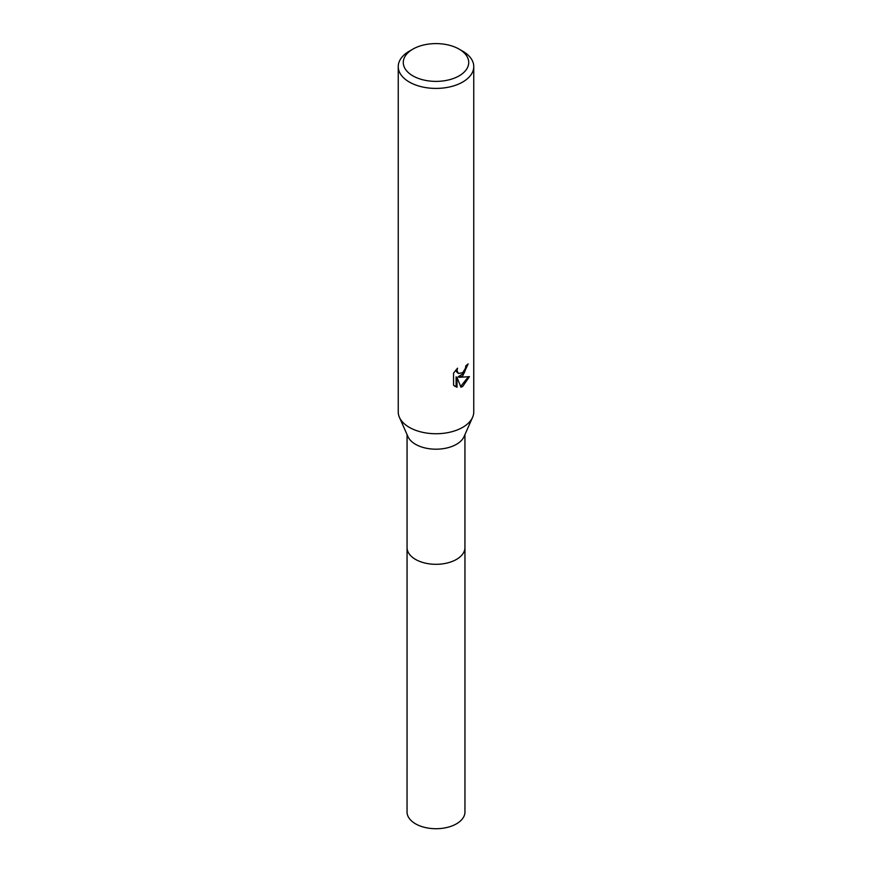 <?xml version="1.0" encoding="UTF-8"?>
<svg xmlns="http://www.w3.org/2000/svg" width="872" height="872" viewBox="0 0 872 872"><rect width="100%" height="100%" fill="white"/><g stroke="black" fill="none" stroke-linecap="round" stroke-linejoin="round"><path stroke-width="1.31" d="M459.141 49.137L462.705 51.186A37.758 21.8 180 0 1 473.758 66.61L473.758 411.933A37.758 21.8 180 0 1 472.58 417.328L464.046 436.621A28.94 16.71 180 0 1 456.47 444.306A28.94 16.71 180 0 1 428.348 448.6A28.94 16.71 180 0 1 407.954 436.621L399.42 417.328A37.758 21.8 180 0 1 398.242 411.933L398.242 66.61A37.758 21.8 180 0 1 409.295 51.186L412.859 49.137A32.722 18.89 180 0 1 459.141 49.137A32.722 18.89 180 0 1 459.141 75.853A32.722 18.89 180 0 1 412.859 75.853A32.722 18.89 180 0 1 412.859 49.137L409.295 51.186M464.94 547.245A28.95 16.71 180 0 1 464.95 547.594A28.94 16.71 180 0 1 456.47 559.41A28.94 16.71 180 0 1 424.926 563.029A28.94 16.71 180 0 1 407.06 547.594A28.95 16.71 180 0 1 407.06 547.245M472.58 417.328A37.758 21.8 180 0 1 462.705 427.345A37.758 21.8 180 0 1 426.016 432.959A37.758 21.8 180 0 1 399.42 417.328M457.538 368.169L456.993 370.589L458.465 373.478L462.705 372.693L465.43 368.333L465.833 365.804A37.758 21.8 0 0 0 468.122 363.897L462.705 375.952L459.086 377.314L469.43 376.66L462.705 386.449L460.928 387.19M473.758 66.61A37.758 21.8 180 0 1 462.705 82.023A37.758 21.8 180 0 1 421.547 86.753A37.758 21.8 180 0 1 398.242 66.61M460.928 387.201L457.015 377.423L457.015 387.277L453.56 385.25L453.56 373.096L457.538 368.18M467.141 364.769L464.307 372.824L458.182 376.802L459.086 377.314M460.645 386.47L468.242 376.933M454.748 386.263L456.1 386.754L456.1 376.9L457.015 377.423M456.1 386.754L457.015 387.277M458.465 373.478L456.481 371.799L456.111 369.673M407.05 547.594A28.95 16.71 180 0 0 415.53 559.41A28.95 16.71 180 0 0 447.074 563.039A28.95 16.71 180 0 0 464.95 547.594L464.95 812.006A28.95 16.71 180 0 1 447.074 827.452A28.95 16.71 180 0 1 415.53 823.822A28.95 16.71 180 0 1 407.05 812.006L407.06 434.583M464.94 547.594L464.94 434.583"/></g></svg>

